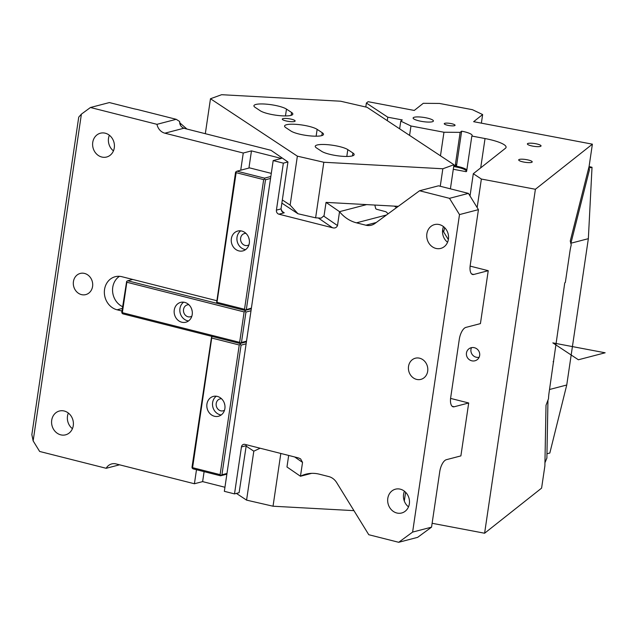 <?xml version="1.0" encoding="UTF-8"?>
<svg xmlns="http://www.w3.org/2000/svg" width="637" height="637" viewBox="0 0 637 637"><rect width="100%" height="100%" fill="white"/><g stroke="black" fill="none" stroke-linecap="round" stroke-linejoin="round"><path stroke-width="0.96" d="M541.593 488.125L544.882 465.91L546.013 405.275L548.521 398.69A13.672 2.564 -79.3 0 1 549.094 392.496L564.756 282.868L565.353 282.398L569.892 251.671A13.672 2.564 -79.3 0 1 571.238 244.855L570.266 241.033L589.106 166.384L592.386 144.169L535.399 189.269L484.606 533.233L541.593 488.125M432.125 523.288L484.606 533.233M477.153 207.558L481.365 179.037L535.399 189.269M479.319 352.181A6.832 6.561 51.6 0 1 477.304 359.61A6.832 6.561 51.6 0 1 466.802 356.33A6.832 6.561 51.6 0 1 468.816 348.893A6.832 6.561 51.6 0 1 479.319 352.181M553.115 361.673L553.633 361.768M481.373 123.148L482.639 114.556L472.447 109.691L439.466 103.441L423.271 103.313L414.273 110.44L368.09 101.697L366.379 103.051L365.797 107.016M592.386 144.169L473.641 121.683L482.639 114.556M470.018 195.981L473.307 173.71L481.365 179.037M471.499 347.651A6.832 6.561 -128.4 0 0 479.128 357.293M461.65 131.174L460.145 132.361L455.264 165.437L456.761 164.25L461.65 131.174A13.672 2.843 -171.6 0 1 472.168 135.546A13.672 2.843 -171.6 0 1 471.842 136.047L485.036 138.548A27.343 5.677 -171.6 0 1 506.081 147.29A27.343 5.677 -171.6 0 1 505.428 148.294L473.307 173.71M470.202 194.755L469.143 194.556M471.842 136.047L466.666 171.106A0.685 0.653 -128.4 0 1 465.91 171.64L453.297 169.259M532.046 162.156A6.832 1.417 -171.6 0 1 524.593 162.212A6.832 1.417 -171.6 0 1 518.693 159.911A6.832 1.417 -171.6 0 1 518.852 159.656A6.832 1.417 -171.6 0 1 526.313 159.608A6.832 1.417 -171.6 0 1 532.213 161.909A6.832 1.417 -171.6 0 1 532.046 162.156M527.38 143.97A6.911 1.433 8.4 0 0 534.156 146.359A6.911 1.433 8.4 0 0 541.044 145.929A6.911 1.433 8.4 0 0 541.052 145.865A6.911 1.433 8.4 0 0 534.268 143.476A6.911 1.433 8.4 0 0 527.38 143.906A6.911 1.433 8.4 0 0 527.38 143.97M396.58 207.606L394.327 206.125M387.272 120.648L387.782 117.192L366.379 103.051M387.782 117.192L402.273 119.931L400.777 121.118L410.969 125.991L443.957 132.241L460.145 132.361M547.963 400.044L546.88 458.051L544.938 462.773M399.638 128.825L400.777 121.118M454.929 125.489A5.47 1.139 -171.6 0 1 448.966 125.537A5.47 1.139 -171.6 0 1 444.244 123.697A5.47 1.139 -171.6 0 1 444.379 123.49A5.47 1.139 -171.6 0 1 450.343 123.451A5.47 1.139 -171.6 0 1 455.065 125.29A5.47 1.139 -171.6 0 1 454.929 125.489M455.264 165.437L453.863 165.429M570.808 243.637L589.448 169.8L588.747 167.826M440.47 155.81L443.957 132.241M409.583 135.394L410.969 125.991M413.373 117.622A10.256 2.126 -171.6 0 1 424.553 117.542A10.256 2.126 -171.6 0 1 433.407 120.99A10.256 2.126 -171.6 0 1 433.16 121.372A10.256 2.126 -171.6 0 1 421.981 121.452A10.256 2.126 -171.6 0 1 413.118 117.996A10.256 2.126 -171.6 0 1 413.373 117.622M33.148 440.892L81.401 114.134L78.733 117.128L31.85 434.633L33.148 440.892L39.653 451.466L106.18 468.291A10.94 9.611 75.4 0 1 111.706 463.919A10.94 9.611 75.4 0 1 116.03 463.919L194.42 483.754L196.491 469.716M109.381 102.565L133.316 108.616A13.672 2.843 8.4 0 0 137.297 109.468L176.21 119.31L156.973 124.326L90.446 107.502L109.381 102.565M81.401 114.134L90.446 107.502M216.604 300.664L121.946 276.721A17.088 15.017 75.4 0 0 115.193 276.721A17.088 15.017 75.4 0 0 104.548 289.469A17.088 15.017 75.4 0 0 117.065 309.797L121.962 311.031M246.368 444.745L239.106 492.696L234.512 493.898L224.343 491.318L273.177 160.588L281.387 158.446L251.464 150.881L243.262 153.023L240.722 170.198M243.262 153.023L164.872 133.189A10.94 9.611 75.4 0 1 156.973 124.326M114.286 147.84A12.302 10.813 75.4 0 1 106.618 157.02A12.302 10.813 75.4 0 1 92.747 142.393A12.302 10.813 75.4 0 1 100.407 133.213A12.302 10.813 75.4 0 1 114.286 147.84M51.716 420.205A12.302 10.813 75.4 0 1 59.384 411.024A12.302 10.813 75.4 0 1 73.263 425.659A12.302 10.813 75.4 0 1 65.595 434.832A12.302 10.813 75.4 0 1 51.716 420.205M73.43 281.602A10.94 9.611 75.4 0 1 80.246 273.44A10.94 9.611 75.4 0 1 92.58 286.443A10.94 9.611 75.4 0 1 85.764 294.605A10.94 9.611 75.4 0 1 73.43 281.602M106.18 468.291L119.533 464.811M164.872 133.189L183.934 128.22C180.964 126.914 179.538 124.677 179.658 121.5L176.21 119.31M183.934 128.22A13.672 2.843 8.4 0 0 186.195 128.857L271.004 150.308L287.948 161.965L283.354 163.16L273.177 160.588M251.464 150.881L248.932 168.057M122.599 306.692A17.088 15.017 75.4 0 1 112.749 287.335A17.088 15.017 75.4 0 1 119.469 276.323M204.103 471.643L202.63 481.612L194.42 483.754M224.941 487.257L202.63 481.612M109.365 135.235A12.302 10.813 -104.6 0 0 108.521 138.277A12.302 10.813 -104.6 0 0 113.442 150.873M72.419 428.693A12.302 10.813 75.4 0 1 67.498 416.088A12.302 10.813 75.4 0 1 68.342 413.055M311.597 473.355L300.457 476.253L302.543 462.39L300.592 458.879L298.474 457.923L244.927 444.379A3.416 3.002 75.4 0 0 243.581 444.379A3.416 3.002 75.4 0 0 241.447 446.935L234.512 493.898M288.672 455.447L286.969 466.977L300.457 476.253M323.827 162.26L297.368 156.161L210.481 98.751L221.612 94.706L340.628 101.219L367.087 107.311L453.966 164.728L442.842 168.765L323.827 162.26L315.618 217.822L321.191 218.125L324.082 215.617L326.04 202.391L339.529 211.667L337.514 225.586C336.495 227.712 334.815 228.428 332.466 227.735L278.918 214.191A3.416 3.002 75.4 0 1 276.418 210.13L283.354 163.16M203.991 133.356L193.823 130.784M186.944 129.048L180.629 123.57L180.406 125.123M179.714 122.575L180.629 123.57M300.497 476.229A34.175 30.035 75.4 0 1 305.856 474.191A34.175 30.035 75.4 0 1 319.36 474.191L328.772 476.572A13.672 12.015 75.4 0 1 336.655 482.583L368.775 534.722L398.698 542.294L412.617 532.086L459.5 214.589L478.435 209.645L468.426 193.393L449.491 198.33L459.5 214.589M468.426 193.393L438.503 185.821L419.568 190.758L449.491 198.33M419.568 190.758L374.922 223.476A13.672 12.015 75.4 0 1 371.291 225.211A13.672 12.015 75.4 0 1 365.885 225.211L376.236 222.512M339.553 211.739A34.175 30.035 75.4 0 0 356.481 222.831L365.885 225.211M448.416 239.225A12.302 10.813 75.4 0 1 440.748 248.406A12.302 10.813 75.4 0 1 426.87 233.779A12.302 10.813 75.4 0 1 434.538 224.598A12.302 10.813 75.4 0 1 448.416 239.225M387.798 498.365A12.302 10.813 75.4 0 1 395.466 489.184A12.302 10.813 75.4 0 1 409.344 503.811A12.302 10.813 75.4 0 1 401.676 512.992A12.302 10.813 75.4 0 1 387.798 498.365M408.532 366.379A10.94 9.611 75.4 0 1 415.348 358.217A10.94 9.611 75.4 0 1 427.682 371.22A10.94 9.611 75.4 0 1 420.866 379.381A10.94 9.611 75.4 0 1 408.532 366.379M287.948 161.965L281.013 208.928L276.418 210.13M339.529 211.667L366.617 204.604L326.04 202.391M374.811 205.05L375.719 208.657L376.435 209.223L385.974 211.763L388.156 213.777M281.339 210.815L284.229 212.806L282.517 212.129L281.013 208.928M452.087 406.239L454.181 406.772A10.94 4.698 104.2 0 1 453.066 406.788A10.94 4.698 104.2 0 1 450.701 397.504L459.293 339.298A10.94 4.698 104.2 0 1 465.91 327.394L480.425 323.612L488.237 270.693L470.122 266.107M478.435 209.645L470.233 265.215A10.94 4.698 104.2 0 0 472.598 274.499A10.94 4.698 104.2 0 0 473.721 274.475L488.237 270.693M412.617 532.086L431.552 527.149L439.761 471.587A10.94 4.698 104.2 0 1 446.37 459.691L460.885 455.901L468.705 402.982L454.181 406.772M398.698 542.294L417.633 537.349L431.552 527.149M443.495 226.629A12.302 10.813 -104.6 0 0 442.651 229.662A12.302 10.813 -104.6 0 0 447.572 242.267M408.5 506.853A12.302 10.813 75.4 0 1 403.579 494.248A12.302 10.813 75.4 0 1 404.423 491.215M448.36 239.576L442.58 230.204M450.582 398.404L468.705 402.982M210.481 98.751L205.321 133.69M297.368 156.161L290.138 205.114L297.981 213.761L281.865 203.107M290.138 205.114L282.334 199.954M315.618 217.822L297.981 213.761M286.276 118.458A6.497 1.346 -171.6 0 1 295.13 121.014A6.497 1.346 -171.6 0 1 291.133 121.667A6.497 1.346 -171.6 0 1 282.279 119.111A6.497 1.346 -171.6 0 1 286.276 118.458M286.475 109.102L291.587 112.478A17.088 3.551 -171.6 0 1 292.837 114.119A17.088 3.551 -171.6 0 1 278.926 115.576A17.088 3.551 -171.6 0 1 260.27 110.766L255.158 107.382A17.088 3.551 -171.6 0 1 253.916 105.742A17.088 3.551 -171.6 0 1 267.819 104.293A17.088 3.551 -171.6 0 1 286.475 109.102L285.472 115.926M317.138 129.367L322.25 132.743A17.088 3.551 -171.6 0 1 323.5 134.383A17.088 3.551 -171.6 0 1 309.59 135.84A17.088 3.551 -171.6 0 1 290.934 131.031L285.822 127.647A17.088 3.551 -171.6 0 1 284.58 126.015A17.088 3.551 -171.6 0 1 298.482 124.557A17.088 3.551 -171.6 0 1 317.138 129.367L316.135 136.191M347.81 149.631L352.914 153.007A17.088 3.551 -171.6 0 1 354.164 154.648A17.088 3.551 -171.6 0 1 340.262 156.105A17.088 3.551 -171.6 0 1 321.597 151.295L316.485 147.919A17.088 3.551 -171.6 0 1 315.243 146.279A17.088 3.551 -171.6 0 1 329.146 144.822A17.088 3.551 -171.6 0 1 347.81 149.631L346.799 156.455M398.308 206.34L366.617 204.604M442.842 168.765L440.255 186.267M453.966 164.728L450.407 188.831M444.674 227.68L443.615 231.876M353.941 510.643L273.034 506.216L246.575 500.125L253.805 451.179L246.001 446.019M253.805 451.179L260.119 448.225M246.575 500.125L236.399 493.404M273.034 506.216L280.821 453.464M404.304 501.032L405.602 492.266M183.631 302.177A10.256 9.014 -104.6 0 0 180.199 313.093A10.256 9.014 -104.6 0 0 188.528 320.937M188.87 304.717A6.155 5.407 -104.6 0 0 187.366 304.868A6.155 5.407 -104.6 0 0 187.111 304.94A6.155 5.407 -104.6 0 0 183.727 312.329A6.155 5.407 -104.6 0 0 190.471 316.772A6.155 5.407 -104.6 0 0 190.734 316.693A6.155 5.407 -104.6 0 0 191.856 316.167M180.223 302.503A10.256 9.014 -104.6 0 0 174.586 314.821A10.256 9.014 -104.6 0 0 185.829 322.218A10.256 9.014 -104.6 0 0 186.259 322.099A10.256 9.014 -104.6 0 0 191.888 309.781A10.256 9.014 -104.6 0 0 180.653 302.376A10.256 9.014 -104.6 0 0 180.223 302.503M191.745 309.295A6.155 5.407 -104.6 0 0 192.127 310.768M126.843 282.247L122.352 312.679L239.639 342.348L244.13 311.923L126.843 282.247L126.659 281.355L121.786 312.21L121.97 313.101L122.352 312.679M246.415 341.854L240.069 343.51L240.452 343.08L239.639 342.348M121.97 313.101L122.782 313.834L240.069 343.51L240.26 344.402L239.249 344.991L211.723 338.032L192.573 467.677L220.099 474.645L239.249 344.991M240.452 343.08L241.463 342.483L245.954 312.058L251.01 310.745M244.13 311.923L245.141 311.326L245.954 312.058M126.659 281.355L127.671 280.766L244.958 310.434L251.297 308.778M245.141 311.326L245.333 310.004L244.52 309.271L216.994 302.312L236.136 172.667L263.662 179.626L244.52 309.271M132.719 279.444L127.671 280.766M246.511 341.169L241.463 342.483M217.432 303.467L216.612 302.742L216.994 302.312M245.333 310.004L251.4 308.093M231.749 243.732A10.256 9.014 -104.6 0 0 242.92 250.89A10.256 9.014 -104.6 0 0 248.908 238.206A10.256 9.014 -104.6 0 0 237.744 231.048A10.256 9.014 -104.6 0 0 231.749 243.732M216.612 302.742L235.571 172.197L235.953 171.767L236.136 172.667M263.662 179.626L264.673 179.037L265.494 179.769L246.352 309.415M248.836 237.967A6.155 5.407 -104.6 0 0 249.067 239.01A6.155 5.407 -104.6 0 0 249.218 239.44M270.542 178.448L265.494 179.769M264.673 179.037L264.49 178.137L236.964 171.178L249.593 167.881L271.29 173.375M235.953 171.767L236.964 171.178M240.722 230.849A10.256 9.014 -104.6 0 0 237.434 242.251A10.256 9.014 -104.6 0 0 245.619 249.608M270.829 176.489L264.49 178.137M245.962 233.389A6.155 5.407 -104.6 0 0 244.457 233.532A6.155 5.407 -104.6 0 0 240.866 241.144A6.155 5.407 -104.6 0 0 247.562 245.444A6.155 5.407 -104.6 0 0 248.948 244.831M216.301 396.214A10.256 9.014 -104.6 0 0 213.013 407.616A10.256 9.014 -104.6 0 0 221.198 414.974M221.541 398.754A6.155 5.407 -104.6 0 0 220.036 398.905A6.155 5.407 -104.6 0 0 216.445 406.51A6.155 5.407 -104.6 0 0 223.141 410.809A6.155 5.407 -104.6 0 0 224.527 410.204M224.487 403.571A10.256 9.014 -104.6 0 0 213.323 396.413A10.256 9.014 -104.6 0 0 207.328 409.097A10.256 9.014 -104.6 0 0 218.499 416.256A10.256 9.014 -104.6 0 0 224.487 403.571M224.415 403.332A6.155 5.407 -104.6 0 0 224.646 404.376A6.155 5.407 -104.6 0 0 224.797 404.806M211.723 338.032L211.532 337.132L212.543 336.543M211.532 337.132L192.008 467.208L192.191 468.107L192.573 467.677M192.191 468.107L193.011 468.84L220.537 475.799L226.876 474.143M220.099 474.645L220.92 475.369L220.537 475.799M240.26 344.402L241.073 345.135L221.931 474.78L226.979 473.466M220.92 475.369L221.931 474.78M246.121 343.813L241.073 345.135M549.54 389.494L566.747 385.003L588.349 238.676L570.911 243.223M588.349 238.676L592.02 167.284L588.851 168.112M592.02 167.284L589.066 166.544M566.747 385.003L549.819 453.042L546.96 453.783M552.828 342.881L605.15 352.787L578.388 359.77L552.828 342.881M485.036 138.548L480.704 167.85M456.761 164.25L456.466 166.233A13.672 2.843 -171.6 0 1 466.825 170.031M453.823 165.731L456.466 166.233L456.219 167.013A12.987 2.699 -171.6 0 1 465.91 171.64M453.703 166.536L456.219 167.013M117.065 309.797L122.344 308.419M294.652 456.96L302.543 462.39M337.514 225.586L323.612 216.023M332.466 227.735L318.261 217.965M284.229 212.806L278.918 214.191M246.041 445.733L241.447 446.935M356.481 222.831L386.476 215.011M471.627 273.95L473.721 274.475M291.587 112.478L291.165 115.329M322.25 132.743L321.828 135.593M352.914 153.007L352.5 155.858"/></g></svg>
